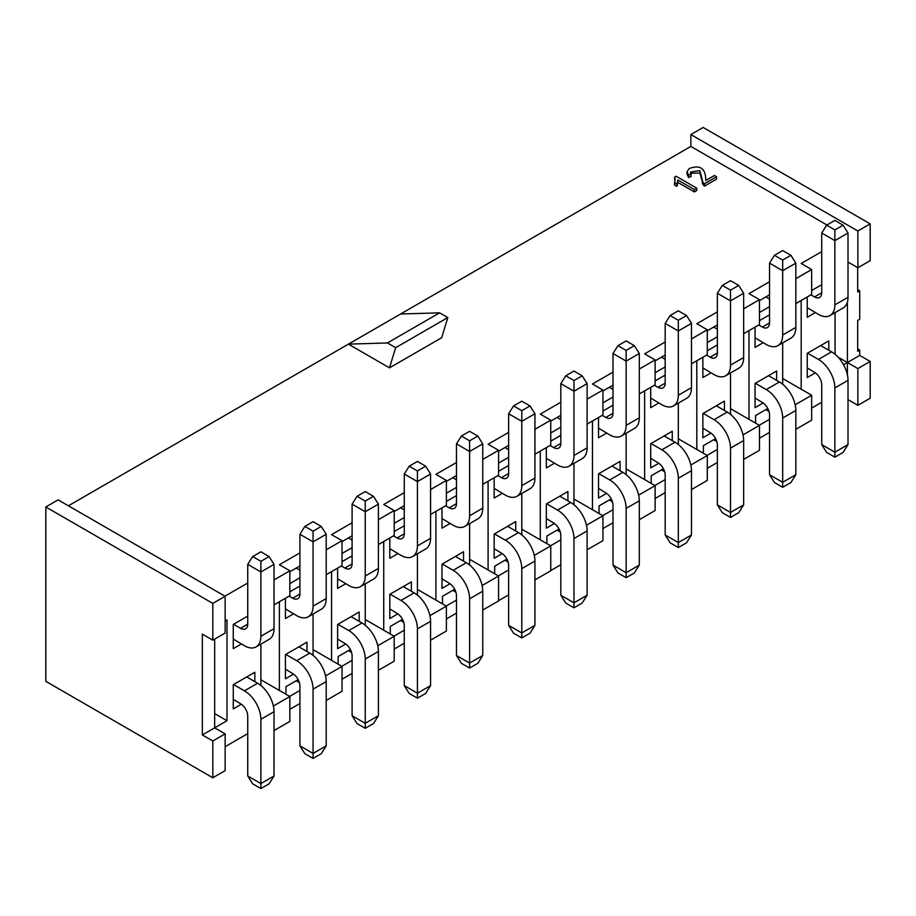 <?xml version="1.0" encoding="UTF-8"?>
<svg xmlns="http://www.w3.org/2000/svg" width="916" height="916" viewBox="0 0 916 916"><rect width="100%" height="100%" fill="white"/><g stroke="black" fill="none" stroke-linecap="round" stroke-linejoin="round"><path stroke-width="1.37" d="M378.4 670.306L394.212 661.169L394.212 636.265L377.747 645.769M394.212 636.265L365.244 619.537M404.277 492.636L383.735 504.487L394.212 510.544L394.212 535.448L378.4 544.585M394.212 510.544L378.4 519.67M383.735 630.219L383.735 541.493M394.212 649.078L404.277 643.261M417.433 595.137L417.433 553.745M397.91 553.596L389.792 558.279L389.792 538.001M394.212 531.532L404.277 525.727L394.212 531.532M397.865 613.869L389.792 618.529L389.792 594.335L411.364 581.889L411.364 591.255M404.277 630.219L394.006 636.151M390.308 634.009L390.308 626.418L402.525 619.365M404.277 517.54L394.212 523.345M394.212 511.494L404.277 505.678M389.895 608.98L397.086 613.377A10.168 5.874 60 0 1 404.277 625.823L404.277 685.603L417.433 693.194L417.433 628.914A23.244 13.419 -120 0 0 400.99 600.449L390.101 594.163L411.364 581.889M403.727 622.308L400.578 620.487M400.578 507.808L404.277 509.949M430.577 514.46L446.39 505.323L446.39 480.419L430.577 489.545M456.454 462.511L435.913 474.362L446.39 480.419M435.913 511.368L435.913 600.095L446.39 606.14L446.39 631.044L430.577 640.181M446.39 618.953L456.454 613.136M469.61 565.012L469.61 523.62M450.088 523.471L441.981 528.154L441.981 507.876M446.39 501.407L456.454 495.602L446.39 501.407M450.054 583.744L441.981 588.404L441.981 564.21L463.542 551.753L463.542 561.13M456.454 600.095L446.184 606.026M442.485 603.884L442.485 596.293L454.702 589.24M456.454 487.415L446.39 493.22M446.39 481.369L456.454 475.553M446.39 606.14L429.925 615.644M417.433 589.412L435.913 600.095M442.085 578.855L449.264 583.252A10.168 5.874 60 0 1 456.454 595.698L456.454 655.478L469.61 663.07L469.61 598.789A23.244 13.419 -120 0 0 453.168 570.325L442.279 564.038L463.542 551.753M455.905 592.183L452.756 590.362M452.756 477.683L456.454 479.824M365.244 583.87L365.244 625.262M352.099 522.761L331.558 534.623L342.034 540.669L342.034 565.573L326.21 574.71M331.558 571.618L331.558 660.344L342.034 666.39L342.034 691.294L326.21 700.431M342.034 679.203L352.099 673.386M345.733 583.721L337.615 588.404L337.615 568.126M342.034 561.657L352.099 555.852L342.034 561.657M345.687 643.994L337.615 648.654L337.615 624.46L359.186 612.014L359.186 621.38M352.099 660.344L341.828 666.275M338.13 664.134L338.13 656.543L350.336 649.501M352.099 547.665L342.034 553.482M342.034 541.619L352.099 535.803M299.921 703.511L289.857 709.327M279.38 601.743L279.38 690.469L289.857 696.515L289.857 721.419L274.033 730.556M247.744 733.636L225.141 746.689M488.091 481.244L488.091 569.97L498.567 576.015L498.567 600.919L482.755 610.056M313.066 649.662L331.558 660.344M337.718 639.116L344.908 643.501A10.168 5.874 60 0 1 352.099 655.948L352.099 715.728L365.244 723.319L365.244 659.039A23.244 13.419 -120 0 0 348.813 630.574L337.924 624.288L359.186 612.014M351.538 652.432L348.401 650.612M348.401 537.944L352.099 540.074M342.034 666.39L325.558 675.905M299.921 552.886L279.38 564.748L289.857 570.794L289.857 595.698L274.033 604.835M313.066 655.387L313.066 613.995M293.555 613.846L285.437 618.529L285.437 598.251M289.857 591.782L299.921 585.977L289.857 591.782M293.509 674.119L285.437 678.779L285.437 654.585L307.009 642.139L307.009 651.505M285.952 694.259L285.952 686.668L298.158 679.626M299.921 690.469L289.651 696.4M299.921 577.79L289.857 583.606M289.857 571.744L299.921 565.928M289.857 696.515L273.38 706.03M247.744 583.011L224.935 596.179M225.141 620.968L226.996 619.892L226.996 720.709L214.665 727.831L225.141 733.876L225.141 770.642L212.821 777.764L45.8 681.332L45.8 506.983L212.821 603.404L225.141 596.293L225.141 633.059L212.821 640.181L212.821 603.404M260.888 685.512L260.888 644.12M241.332 704.244L233.259 708.915L233.259 684.71L254.831 672.264L254.831 681.63M241.366 643.971L233.259 648.654L233.259 624.46L247.744 616.102L233.362 624.403M260.888 679.798L279.38 690.469M285.54 669.241L292.731 673.626A10.168 5.874 60 0 1 299.921 686.084L299.921 745.853L313.066 753.444L313.066 689.164A23.244 13.419 -120 0 0 296.635 660.699L285.746 654.413L307.009 642.139M296.223 680.737L299.36 682.557M299.921 570.199L296.223 568.069M45.8 506.983L58.132 499.861L225.141 596.293M214.665 713.598L226.996 720.709M233.362 699.366L240.553 703.751A10.168 5.874 60 0 1 247.744 716.209L247.744 775.978L260.888 783.569L260.888 719.289A23.244 13.419 -120 0 0 244.458 690.824L233.569 684.538L254.831 672.264M214.665 639.105L214.665 727.831L202.344 734.941L212.821 740.998L225.141 733.876M212.821 740.998L212.821 777.764M202.344 734.941L202.344 634.124L212.821 640.181M289.857 570.794L274.033 579.92M342.034 540.669L326.21 549.795M573.966 504.762L573.966 463.37M560.821 402.25L540.28 414.112L550.756 420.169L550.756 445.073L534.933 454.199M540.28 451.119L540.28 539.833L550.756 545.89L550.756 570.794L534.933 579.931M521.788 534.887L521.788 493.495M508.643 432.375L488.091 444.237L498.567 450.294L498.567 475.198L482.755 484.335M498.567 600.678L508.643 594.873M550.756 570.553L560.821 564.748M502.266 493.346L494.159 498.029L494.159 477.751M498.567 471.282L508.643 465.477L498.567 471.282M502.231 553.619L494.159 558.279L494.159 534.085L515.731 521.628L515.731 531.005M554.455 463.221L546.337 467.904L546.337 447.626M550.756 441.157L560.821 435.34L550.756 441.157M554.409 523.494L546.337 528.154L546.337 503.96L567.909 491.503L567.909 500.88M494.674 573.76L494.674 566.168L506.88 559.115M508.643 569.97L498.373 575.889M546.852 543.635L546.852 536.043L559.058 528.99M560.821 539.833L550.55 545.764M560.821 427.165L550.756 432.97M550.756 421.108L560.821 415.303M508.643 457.29L498.567 463.095M498.567 451.233L508.643 445.428M498.567 576.015L482.102 585.519M826.953 225.004L690.859 146.423L348.401 344.141L387.434 342.95L439.611 312.825L447.832 317.566L441.672 337.729L389.483 367.854L348.401 344.141L68.402 505.792M482.755 459.42L498.567 450.294M534.933 429.295L550.756 420.169M587.11 399.17L602.934 390.033L592.457 383.987L612.999 372.125M639.299 369.045L655.112 359.908L644.635 353.862L665.176 342M691.477 338.92L707.289 329.783L696.813 323.737L717.354 311.875M743.655 308.795L759.467 299.658L748.99 293.612L769.543 281.75M795.832 278.67L811.656 269.533L801.179 263.487L821.721 251.625M688.592 177.509L687.023 174.086L687.023 171.716L689.198 168.544C700.225 164.445 705.755 168.429 705.778 180.475L714.423 175.483L716.587 176.731L716.587 179.101L704.45 186.108L702.366 183.658L702.4 180.269L699.824 170.582L690.378 172.094L691.237 176.399L688.592 177.509L688.592 175.128L687.023 171.716M702.366 181.597L699.847 172.987L690.721 173.284M674.657 177.074L676.1 176.238L696.767 188.169L696.767 190.539L694.362 191.936L677.783 182.364A28.98 16.728 180 0 1 676.821 186.383L674.542 185.066L674.542 182.696A26.564 15.343 0 0 0 675.058 179.696A26.564 15.343 0 0 0 674.657 177.074L674.657 179.444A26.564 15.343 -0 0 1 674.977 180.887M439.611 312.825L400.578 314.016M690.859 146.423L690.859 134.56L703.179 127.45L870.2 223.87L870.2 260.636L857.868 267.758L857.868 230.992L690.859 134.56M521.788 529.162L540.28 539.833M469.61 559.287L488.091 569.97M494.262 548.73L501.453 553.127A10.168 5.874 60 0 1 508.643 565.573L508.643 625.353L521.788 632.945L521.788 568.664A23.244 13.419 -120 0 0 505.357 540.188L494.468 533.902L515.731 521.628M546.44 518.605L553.63 523.002A10.168 5.874 60 0 1 560.821 535.448L560.821 595.228L573.966 602.82L573.966 538.528A23.244 13.419 -120 0 0 557.535 510.063L546.646 503.777L567.909 491.503M504.945 560.237L508.082 562.058M557.123 530.112L560.26 531.921M560.821 419.574L557.123 417.433M508.643 449.699L504.945 447.558M447.832 317.566L395.655 347.691L389.483 367.854M395.655 347.691L387.434 342.95M587.11 424.074L602.934 414.948L602.934 390.033M602.934 528.566L612.999 522.761M626.143 474.637L626.143 433.245M592.457 420.994L592.457 509.708L602.934 515.765L602.934 540.669L587.11 549.806M606.632 433.096L598.514 437.779L598.514 417.49M602.934 411.032L612.999 405.215L602.934 411.032M606.587 493.369L598.514 498.029L598.514 473.835L620.086 461.378L620.086 470.755M612.999 509.708L602.728 515.639M599.03 513.51L599.03 505.918L611.235 498.865M612.999 397.04L602.934 402.845M602.934 390.983L612.999 385.178M639.299 393.949L655.112 384.823L655.112 359.908M821.721 402.261L811.656 408.067M801.179 300.494L801.179 389.208L811.656 395.254L811.656 420.169L795.832 429.295M769.543 432.386L759.467 438.192M748.99 330.619L748.99 419.333L759.467 425.379L759.467 450.294L743.655 459.42M717.354 462.511L707.289 468.316M696.813 360.744L696.813 449.458L707.289 455.515L707.289 480.419L691.477 489.545M665.176 492.636L655.112 498.441M644.635 390.869L644.635 479.583L655.112 485.64L655.112 510.544L639.299 519.681M655.112 485.64L638.647 495.144M602.934 515.765L586.458 525.269M848.01 262.068L857.868 267.758M857.868 230.992L870.2 223.87M857.674 267.632L857.674 291.952L859.723 290.761L857.674 289.582M859.723 290.761L859.723 319.237L857.674 320.417L857.674 351.252L859.723 350.072L857.674 348.882M859.723 350.072L859.723 355.408L870.2 361.454L870.2 398.22L857.868 405.341L848.01 399.651M857.868 405.341L857.868 368.575L847.392 362.518L847.392 374.804M592.457 509.708L573.966 499.037M534.28 555.394L550.756 545.89M598.617 488.48L605.808 492.865A10.168 5.874 60 0 1 612.999 505.323L612.999 565.103L626.143 572.695L626.143 508.403A23.244 13.419 -120 0 0 609.712 479.938L598.824 473.652L620.086 461.378M612.438 501.796L609.3 499.987M609.3 387.308L612.999 389.449M707.289 329.783L707.289 354.698L691.477 363.824M730.51 414.375L730.51 372.995M710.988 372.846L702.87 377.529L702.87 357.24M707.289 350.782L717.354 344.966L707.289 350.782M710.942 433.119L702.87 437.779L702.87 413.585L724.442 401.128L724.442 410.494M717.354 449.458L707.083 455.389M703.385 453.26L703.385 445.668L715.602 438.615M717.354 336.779L707.289 342.595M707.289 330.733L717.354 324.928M743.655 333.699L759.467 324.573L759.467 299.658M782.688 384.251L782.688 342.87M763.165 342.71L755.059 347.404L755.059 327.115M759.467 320.657L769.543 314.841L759.467 320.657M763.131 402.994L755.059 407.654L755.059 383.46L776.631 371.003L776.631 380.369M755.574 423.135L755.574 415.543L767.78 408.49M769.543 419.333L759.272 425.264M769.543 306.654L759.467 312.47M759.467 300.608L769.543 294.803M795.832 303.574L811.656 294.437L811.656 269.533M847.392 302.085L847.392 362.518L843.556 364.74M835.071 354.297L835.071 312.619M815.309 372.869L807.236 377.529L807.236 353.336L828.808 340.878L828.808 350.244M815.355 312.585L807.236 317.28L807.236 296.99M811.656 290.532L821.721 284.716L811.656 290.532M678.321 444.512L678.321 403.12M658.81 402.971L650.692 407.654L650.692 387.365M655.112 380.907L665.176 375.091L655.112 380.907M658.764 463.244L650.692 467.904L650.692 443.71L672.264 431.253L672.264 440.619M665.176 479.583L654.906 485.514M651.207 483.385L651.207 475.793L663.424 468.74M665.176 366.915L655.112 372.72M655.112 360.858L665.176 355.053M694.362 191.936L694.362 189.555L677.783 179.983L677.783 182.364M677.783 179.983A28.98 16.728 180 0 1 676.821 184.013L676.821 186.383M676.821 184.013L674.542 182.696M696.767 188.169L694.362 189.555M716.587 176.731L704.45 183.738L704.45 186.108M704.45 183.738L703.969 185.822M703.969 183.452L702.366 181.288M691.237 174.029L688.592 175.128M811.656 395.254L795.18 404.769M759.467 425.379L743.002 434.894M707.289 455.515L690.824 465.019M644.635 479.583L626.143 468.912M838.071 357.137L847.392 362.518L859.723 355.408M857.868 368.575L870.2 361.454M678.321 438.787L696.813 449.458M702.973 428.23L710.163 432.615A10.168 5.874 60 0 1 717.354 445.073L717.354 504.853L730.51 512.445L730.51 448.153A23.244 13.419 -120 0 0 714.068 419.688L703.179 413.402L724.442 401.128M716.804 441.546L713.656 439.737M713.656 327.058L717.354 329.199M730.51 408.662L748.99 419.333M755.162 398.105L762.352 402.49A10.168 5.874 60 0 1 769.543 414.948L769.543 474.728L782.688 482.32L782.688 418.028A23.244 13.419 -120 0 0 766.257 389.563L755.368 383.277L776.631 371.003M765.845 409.612L768.982 411.421M769.543 299.063L765.845 296.933M782.688 378.537L801.179 389.208M807.34 367.98L814.53 372.365A10.168 5.874 60 0 1 821.721 384.823L821.721 444.603L834.865 452.195L834.865 387.903A23.244 13.419 -120 0 0 818.435 359.438L807.546 353.152L828.808 340.878M650.795 458.355L657.986 462.74A10.168 5.874 60 0 1 665.176 475.198L665.176 534.978L678.321 542.57L678.321 478.278A23.244 13.419 -120 0 0 661.89 449.813L651.001 443.527L672.264 431.253M664.627 471.671L661.478 469.862M661.478 357.183L665.176 359.324M389.895 548.73L400.99 555.371A23.244 13.419 -120 0 0 412.612 556.527A23.244 13.419 -120 0 0 417.433 545.89L417.433 481.598L404.277 474.007L404.277 533.788A10.168 5.874 60 0 1 402.17 538.448A10.168 5.874 60 0 1 397.086 537.944L393.491 535.86M442.085 518.605L453.168 525.246A23.244 13.419 -120 0 0 464.79 526.402A23.244 13.419 -120 0 0 469.61 515.765L469.61 451.474L456.454 443.882L456.454 503.663A10.168 5.874 60 0 1 454.359 508.323A10.168 5.874 60 0 1 449.264 507.819L445.668 505.735M337.718 578.855L348.813 585.496A23.244 13.419 -120 0 0 360.435 586.652A23.244 13.419 -120 0 0 365.244 576.015L365.244 511.723L352.099 504.132L352.099 563.913A10.168 5.874 60 0 1 349.992 568.573A10.168 5.874 60 0 1 344.908 568.069L341.313 565.985M285.54 608.98L296.635 615.621A23.244 13.419 -120 0 0 308.257 616.777A23.244 13.419 -120 0 0 313.066 606.14L313.066 541.848L299.921 534.257L299.921 594.037A10.168 5.874 60 0 1 297.815 598.698A10.168 5.874 60 0 1 292.731 598.194L289.135 596.11M233.362 639.105L244.458 645.757A23.244 13.419 -120 0 0 256.079 646.902A23.244 13.419 -120 0 0 260.888 636.265L260.888 571.973L247.744 564.382L247.744 624.162A10.168 5.874 60 0 1 245.637 628.823A10.168 5.874 60 0 1 240.553 628.319L233.569 624.288M494.262 488.48L505.357 495.121A23.244 13.419 -120 0 0 516.967 496.277A23.244 13.419 -120 0 0 521.788 485.629L521.788 421.349L508.643 413.757L508.643 473.538A10.168 5.874 60 0 1 506.537 478.186A10.168 5.874 60 0 1 501.453 477.683L497.857 475.61M546.44 458.355L557.535 464.996A23.244 13.419 -120 0 0 569.157 466.152A23.244 13.419 -120 0 0 573.966 455.504L573.966 391.224L560.821 383.632L560.821 443.413A10.168 5.874 60 0 1 558.714 448.061A10.168 5.874 60 0 1 553.63 447.558L550.035 445.485M598.617 428.23L609.712 434.871A23.244 13.419 -120 0 0 621.334 436.027A23.244 13.419 -120 0 0 626.143 425.379L626.143 361.099L612.999 353.507L612.999 413.288A10.168 5.874 60 0 1 610.892 417.936A10.168 5.874 60 0 1 605.808 417.433L602.213 415.36M702.973 367.98L714.068 374.621A23.244 13.419 -120 0 0 725.69 375.766A23.244 13.419 -120 0 0 730.51 365.129L730.51 300.849L717.354 293.257L717.354 353.038A10.168 5.874 60 0 1 715.247 357.687A10.168 5.874 60 0 1 710.163 357.183L706.568 355.11M755.162 337.855L766.257 344.496A23.244 13.419 -120 0 0 777.867 345.641A23.244 13.419 -120 0 0 782.688 335.004L782.688 270.724L769.543 263.132L769.543 322.913A10.168 5.874 60 0 1 767.436 327.562A10.168 5.874 60 0 1 762.352 327.058L758.757 324.985M807.34 307.73L818.435 314.371A23.244 13.419 -120 0 0 830.056 315.516A23.244 13.419 -120 0 0 834.865 304.879L834.865 240.599L821.721 233.007L821.721 292.776A10.168 5.874 60 0 1 819.614 297.437A10.168 5.874 60 0 1 814.53 296.933L810.935 294.86M650.795 398.105L661.89 404.746A23.244 13.419 -120 0 0 673.512 405.903A23.244 13.419 -120 0 0 678.321 395.254L678.321 330.974L665.176 323.382L665.176 383.163A10.168 5.874 60 0 1 663.07 387.811A10.168 5.874 60 0 1 657.986 387.308L654.39 385.235M430.577 474.007L417.433 481.598L417.433 470.927L425.642 466.187L430.577 474.007L430.577 538.299A23.244 13.419 60 0 1 425.757 548.936L412.612 556.527M403.258 526.311L404.277 526.906M403.258 586.572L414.135 592.858A23.244 13.419 60 0 1 430.577 621.323L430.577 685.603L425.642 693.435L417.433 698.175L409.212 693.435L404.277 685.603M378.4 504.132L365.244 511.723L365.244 501.052L373.465 496.312L378.4 504.132L378.4 568.424A23.244 13.419 60 0 1 373.579 579.061L360.435 586.652M351.068 556.447L352.099 557.031M351.068 616.697L361.957 622.983A23.244 13.419 60 0 1 378.4 651.448L378.4 715.728L373.465 723.56L365.244 728.3L357.034 723.56L352.099 715.728M326.21 534.257L313.066 541.848L313.066 531.177L321.287 526.437L326.21 534.257L326.21 598.549A23.244 13.419 60 0 1 321.401 609.186L308.257 616.777M298.891 586.572L299.921 587.156M298.891 646.822L309.78 653.108A23.244 13.419 60 0 1 326.21 681.573L326.21 745.853L321.287 753.685L313.066 758.425L304.845 753.685L299.921 745.853M246.713 676.947L257.602 683.233A23.244 13.419 60 0 1 274.033 711.698L274.033 775.978L269.109 783.81L260.888 788.55L252.667 783.81L247.744 775.978M274.033 564.382L260.888 571.973L260.888 561.302L269.109 556.562L274.033 564.382L274.033 628.674A23.244 13.419 60 0 1 269.224 639.311L256.079 646.902M246.713 616.697L247.744 617.281M534.933 413.757L521.788 421.349L521.788 410.677L530.009 405.925L534.933 413.757L534.933 478.049A23.244 13.419 60 0 1 530.124 488.686L516.967 496.277M507.613 466.061L508.643 466.656M507.613 526.322L518.502 532.608A23.244 13.419 60 0 1 534.933 561.073L534.933 625.353L530.009 633.185L521.788 637.925L513.567 633.185L508.643 625.353M587.11 383.632L573.966 391.224L573.966 380.552L582.187 375.8L587.11 383.632L587.11 447.913A23.244 13.419 60 0 1 582.301 458.561L569.157 466.152M559.79 435.936L560.821 436.531M559.79 496.186L570.679 502.472A23.244 13.419 60 0 1 587.11 530.948L587.11 595.228L582.187 603.06L573.966 607.8L565.745 603.06L560.821 595.228M482.755 443.882L469.61 451.474L469.61 440.802L477.82 436.062L482.755 443.882L482.755 508.174A23.244 13.419 60 0 1 477.946 518.811L464.79 526.402M455.435 496.186L456.454 496.781M455.435 556.447L466.324 562.733A23.244 13.419 60 0 1 482.755 591.198L482.755 655.478L477.82 663.31L469.61 668.05L461.389 663.31L456.454 655.478M425.642 466.187L417.433 461.435L409.212 466.187L417.433 470.927M409.212 466.187L404.277 474.007M417.433 698.175L417.433 693.194L430.577 685.603M373.465 496.312L365.244 491.56L357.034 496.312L365.244 501.052M357.034 496.312L352.099 504.132M365.244 728.3L365.244 723.319L378.4 715.728M321.287 526.437L313.066 521.685L304.845 526.437L313.066 531.177M304.845 526.437L299.921 534.257M313.066 758.425L313.066 753.444L326.21 745.853M260.888 788.55L260.888 783.569L274.033 775.978M269.109 556.562L260.888 551.81L252.667 556.562L260.888 561.302M252.667 556.562L247.744 564.382M530.009 405.925L521.788 401.185L513.567 405.925L521.788 410.677M513.567 405.925L508.643 413.757M521.788 637.925L521.788 632.945L534.933 625.353M582.187 375.8L573.966 371.06L565.745 375.8L573.966 380.552M565.745 375.8L560.821 383.632M573.966 607.8L573.966 602.82L587.11 595.228M477.82 436.062L469.61 431.31L461.389 436.062L469.61 440.802M461.389 436.062L456.454 443.882M469.61 668.05L469.61 663.07L482.755 655.478M639.299 353.507L626.143 361.099L626.143 350.427L634.364 345.675L639.299 353.507L639.299 417.788A23.244 13.419 60 0 1 634.479 428.436L621.334 436.027M611.968 405.811L612.999 406.406M611.968 466.061L622.857 472.347A23.244 13.419 60 0 1 639.299 500.812L639.299 565.103L634.364 572.935L626.143 577.675L617.934 572.935L612.999 565.103M691.477 323.382L678.321 330.974L678.321 320.302L686.542 315.551L691.477 323.382L691.477 387.663A23.244 13.419 60 0 1 686.657 398.311L673.512 405.903M664.146 375.686L665.176 376.281M664.146 435.936L675.035 442.222A23.244 13.419 60 0 1 691.477 470.687L691.477 534.978L686.542 542.799L678.321 547.55L670.111 542.799L665.176 534.978M743.655 293.257L730.51 300.849L730.51 290.177L738.72 285.426L743.655 293.257L743.655 357.538A23.244 13.419 60 0 1 738.846 368.175L725.69 375.766M716.335 345.561L717.354 346.156M716.335 405.811L727.224 412.097A23.244 13.419 60 0 1 743.655 440.562L743.655 504.853L738.72 512.674L730.51 517.425L722.289 512.674L717.354 504.853M795.832 263.132L782.688 270.724L782.688 260.041L790.909 255.301L795.832 263.132L795.832 327.413A23.244 13.419 60 0 1 791.023 338.05L777.867 345.641M768.513 315.436L769.543 316.031M768.513 375.686L779.402 381.972A23.244 13.419 60 0 1 795.832 410.437L795.832 474.728L790.909 482.549L782.688 487.301L774.467 482.549L769.543 474.728M820.69 345.561L831.579 351.847A23.244 13.419 60 0 1 848.01 380.312L848.01 444.603L843.086 452.424L834.865 457.176L826.644 452.424L821.721 444.603M848.01 233.007L834.865 240.599L834.865 229.916L843.086 225.176L848.01 233.007L848.01 297.288A23.244 13.419 60 0 1 843.201 307.925L830.056 315.516M820.69 285.311L821.721 285.906M634.364 345.675L626.143 340.935L617.934 345.675L626.143 350.427M617.934 345.675L612.999 353.507M626.143 577.675L626.143 572.695L639.299 565.103M686.542 315.551L678.321 310.81L670.111 315.551L678.321 320.302M670.111 315.551L665.176 323.382M678.321 547.55L678.321 542.57L691.477 534.978M738.72 285.426L730.51 280.685L722.289 285.426L730.51 290.177M722.289 285.426L717.354 293.257M730.51 517.425L730.51 512.445L743.655 504.853M790.909 255.301L782.688 250.56L774.467 255.301L782.688 260.041M774.467 255.301L769.543 263.132M782.688 487.301L782.688 482.32L795.832 474.728M834.865 457.176L834.865 452.195L848.01 444.603M843.086 225.176L834.865 220.435L826.644 225.176L834.865 229.916M826.644 225.176L821.721 233.007M397.086 537.944L404.277 533.788M414.135 592.858L400.99 600.449M344.908 568.069L352.099 563.913M361.957 622.983L348.813 630.574M292.731 598.194L299.921 594.037M309.78 653.108L296.635 660.699M257.602 683.233L244.458 690.824M240.553 628.319L247.744 624.162M501.453 477.683L508.643 473.538M518.502 532.608L505.357 540.188M553.63 447.558L560.821 443.413M570.679 502.472L557.535 510.063M449.264 507.819L456.454 503.663M466.324 562.733L453.168 570.325M417.433 545.89L430.577 538.299M430.577 621.323L417.433 628.914M365.244 576.015L378.4 568.424M378.4 651.448L365.244 659.039M313.066 606.14L326.21 598.549M326.21 681.573L313.066 689.164M274.033 711.698L260.888 719.289M260.888 636.265L274.033 628.674M521.788 485.629L534.933 478.049M534.933 561.073L521.788 568.664M573.966 455.504L587.11 447.913M587.11 530.948L573.966 538.528M469.61 515.765L482.755 508.174M482.755 591.198L469.61 598.789M605.808 417.433L612.999 413.288M622.857 472.347L609.712 479.938M657.986 387.308L665.176 383.163M675.035 442.222L661.89 449.813M710.163 357.183L717.354 353.038M727.224 412.097L714.068 419.688M762.352 327.058L769.543 322.913M779.402 381.972L766.257 389.563M831.579 351.847L818.435 359.438M814.53 296.933L821.721 292.776M626.143 425.379L639.299 417.788M639.299 500.812L626.143 508.403M678.321 395.254L691.477 387.663M691.477 470.687L678.321 478.278M730.51 365.129L743.655 357.538M743.655 440.562L730.51 448.153M782.688 335.004L795.832 327.413M795.832 410.437L782.688 418.028M848.01 380.312L834.865 387.903M834.865 304.879L848.01 297.288M702.4 182.639L702.4 181.608"/></g></svg>
